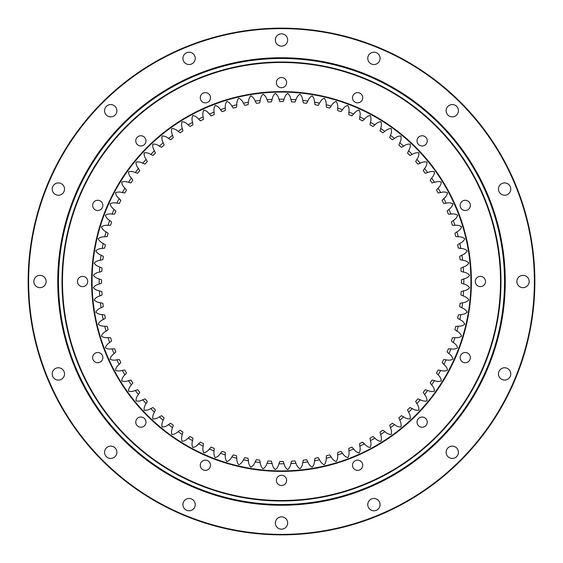 <?xml version="1.0" encoding="UTF-8"?>
<svg xmlns="http://www.w3.org/2000/svg" width="563" height="563" viewBox="0 0 563 563"><rect width="100%" height="100%" fill="white"/><g stroke="black" fill="none" stroke-linecap="round" stroke-linejoin="round"><path stroke-width="0.84" d="M255.166 101.094A182.321 182.321 0 0 1 260.247 100.425L259.684 102.874A179.949 179.949 0 0 0 256.341 103.318L255.166 101.094C254.258 98.631 252.815 96.871 250.845 95.809C249.31 97.448 248.515 99.581 248.452 102.206L248.051 104.683A179.949 179.949 0 0 0 244.743 105.344L243.42 103.205C242.357 100.805 240.802 99.144 238.761 98.208C237.347 99.947 236.685 102.128 236.791 104.746L236.559 107.252A179.949 179.949 0 0 0 233.3 108.124L231.843 106.076A182.321 182.321 0 0 1 236.791 104.746L236.559 107.252M267.017 99.757A182.321 182.321 0 0 1 272.133 99.426L271.415 101.833A179.949 179.949 0 0 0 268.044 102.051L267.017 99.757C266.278 97.244 264.955 95.393 263.055 94.197C261.422 95.738 260.486 97.814 260.247 100.425L259.684 102.874M278.938 99.201A182.321 182.321 0 0 1 284.062 99.201L283.189 101.558A179.949 179.949 0 0 0 279.811 101.558L278.938 99.201C278.361 96.646 277.165 94.704 275.342 93.395C273.611 94.823 272.541 96.829 272.133 99.426L271.415 101.833M290.867 99.426A182.321 182.321 0 0 1 295.983 99.757L294.956 102.051A179.949 179.949 0 0 0 291.585 101.833L290.867 99.426C290.459 96.836 289.389 94.823 287.658 93.395C285.835 94.704 284.639 96.639 284.062 99.201L283.189 101.558M302.753 100.425A182.321 182.321 0 0 1 307.834 101.094L306.659 103.318A179.949 179.949 0 0 0 303.316 102.874L302.753 100.425C302.514 97.814 301.578 95.738 299.945 94.197C298.045 95.386 296.722 97.244 295.983 99.757L294.956 102.051M314.548 102.206A182.321 182.321 0 0 1 319.58 103.205L318.257 105.344A179.949 179.949 0 0 0 314.949 104.683L314.548 102.206C314.485 99.581 313.69 97.448 312.155 95.809C310.185 96.871 308.742 98.631 307.834 101.094L306.659 103.318M326.209 104.746A182.321 182.321 0 0 1 331.157 106.076L329.7 108.124A179.949 179.949 0 0 0 326.441 107.252L326.209 104.746C326.315 102.128 325.653 99.947 324.239 98.208C322.198 99.144 320.643 100.805 319.58 103.205L318.257 105.344M337.673 108.054A182.321 182.321 0 0 1 342.522 109.701L340.939 111.65A179.949 179.949 0 0 0 337.744 110.566L337.673 108.054C337.948 105.443 337.434 103.226 336.132 101.396C334.035 102.192 332.374 103.754 331.157 106.076L329.7 108.124M348.898 112.093A182.321 182.321 0 0 1 353.627 114.057L351.917 115.901A179.949 179.949 0 0 0 348.8 114.606L348.898 112.093C349.341 109.511 348.976 107.266 347.793 105.358C345.654 106.013 343.894 107.463 342.522 109.701L340.939 111.65M359.827 116.865A182.321 182.321 0 0 1 364.43 119.131L362.6 120.862A179.949 179.949 0 0 0 359.574 119.37L359.827 116.865C360.447 114.317 360.229 112.051 359.173 110.067C356.991 110.587 355.14 111.917 353.627 114.057L351.917 115.901M370.433 122.34A182.321 182.321 0 0 1 374.867 124.909L372.931 126.506A179.949 179.949 0 0 0 370.011 124.817L370.433 122.34C371.207 119.842 371.144 117.561 370.222 115.514C368.005 115.887 366.077 117.097 364.43 119.131L362.6 120.862M380.651 128.498A182.321 182.321 0 0 1 384.909 131.348L382.875 132.819A179.949 179.949 0 0 0 380.067 130.947L380.651 128.498C381.594 126.056 381.672 123.776 380.884 121.671C378.653 121.904 376.647 122.98 374.867 124.909L372.931 126.506M390.44 135.31A182.321 182.321 0 0 1 394.508 138.435L392.383 139.765A179.949 179.949 0 0 0 389.702 137.717L390.44 135.31C391.545 132.931 391.771 130.665 391.13 128.519C388.885 128.596 386.809 129.539 384.909 131.348L382.875 132.819M399.772 142.749A182.321 182.321 0 0 1 403.622 146.127L401.412 147.323A179.949 179.949 0 0 0 398.878 145.099L399.772 142.749C401.025 140.447 401.398 138.202 400.898 136.014C398.653 135.95 396.528 136.753 394.508 138.435L392.383 139.765M408.59 150.785A182.321 182.321 0 0 1 412.215 154.41L409.934 155.451A179.949 179.949 0 0 0 407.549 153.066L408.59 150.785C409.998 148.569 410.518 146.352 410.16 144.135C407.922 143.924 405.747 144.585 403.622 146.127L401.412 147.323M416.873 159.378A182.321 182.321 0 0 1 420.251 163.228L417.901 164.122A179.949 179.949 0 0 0 415.677 161.588L416.873 159.378C418.415 157.253 419.076 155.078 418.865 152.84C416.648 152.482 414.431 153.002 412.215 154.41L409.934 155.451M424.565 168.492A182.321 182.321 0 0 1 427.69 172.559L425.283 173.298A179.949 179.949 0 0 0 423.235 170.617L424.565 168.492C426.247 166.472 427.05 164.347 426.986 162.102C424.798 161.602 422.553 161.975 420.251 163.228L417.901 164.122M431.652 178.091A182.321 182.321 0 0 1 434.502 182.349L432.053 182.933A179.949 179.949 0 0 0 430.181 180.125L431.652 178.091C433.461 176.191 434.404 174.115 434.481 171.87C432.335 171.229 430.069 171.455 427.69 172.559L425.283 173.298M438.091 188.133A182.321 182.321 0 0 1 440.66 192.567L438.183 192.989A179.949 179.949 0 0 0 436.494 190.069L438.091 188.133C440.02 186.353 441.096 184.347 441.329 182.116C439.224 181.328 436.951 181.406 434.502 182.349L432.053 182.933M443.869 198.57A182.321 182.321 0 0 1 446.135 203.173L443.63 203.426A179.949 179.949 0 0 0 442.138 200.4L443.869 198.57C445.903 196.923 447.113 194.995 447.486 192.778C445.439 191.856 443.158 191.793 440.66 192.567L438.183 192.989M448.943 209.373A182.321 182.321 0 0 1 450.907 214.102L448.394 214.2A179.949 179.949 0 0 0 447.099 211.083L448.943 209.373C451.083 207.86 452.413 206.009 452.933 203.827C450.949 202.771 448.683 202.553 446.135 203.173L443.63 203.426M453.299 220.478A182.321 182.321 0 0 1 454.946 225.327L452.434 225.256A179.949 179.949 0 0 0 451.35 222.061L453.299 220.478C455.537 219.106 456.987 217.353 457.642 215.207C455.734 214.024 453.489 213.659 450.907 214.102L448.394 214.2M456.924 231.843A182.321 182.321 0 0 1 458.254 236.791L455.749 236.559A179.949 179.949 0 0 0 454.876 233.3L456.924 231.843C459.246 230.626 460.808 228.965 461.604 226.868C459.774 225.566 457.557 225.052 454.946 225.327L452.434 225.256M459.795 243.42A182.321 182.321 0 0 1 460.794 248.452L458.317 248.051A179.949 179.949 0 0 0 457.656 244.743L459.795 243.42C462.195 242.357 463.856 240.802 464.792 238.761C463.053 237.347 460.872 236.685 458.254 236.791L455.749 236.559M461.906 255.166A182.321 182.321 0 0 1 462.575 260.247L460.126 259.684A179.949 179.949 0 0 0 459.682 256.341L461.906 255.166C464.369 254.258 466.129 252.815 467.191 250.845C465.552 249.31 463.419 248.515 460.794 248.452L458.317 248.051M463.243 267.017A182.321 182.321 0 0 1 463.574 272.133L461.167 271.415A179.949 179.949 0 0 0 460.949 268.044L463.243 267.017C465.756 266.278 467.607 264.955 468.803 263.055C467.262 261.422 465.186 260.486 462.575 260.247L460.126 259.684M463.799 278.938A182.321 182.321 0 0 1 463.799 284.062L461.442 283.189A179.949 179.949 0 0 0 461.442 279.811L463.799 278.938C466.354 278.361 468.296 277.165 469.605 275.342C468.177 273.611 466.171 272.541 463.574 272.133L461.167 271.415M463.574 290.867A182.321 182.321 0 0 1 463.243 295.983L460.949 294.956A179.949 179.949 0 0 0 461.167 291.585L463.574 290.867C466.164 290.459 468.177 289.389 469.605 287.658C468.296 285.835 466.361 284.639 463.799 284.062L461.442 283.189M462.575 302.753A182.321 182.321 0 0 1 461.906 307.834L459.682 306.659A179.949 179.949 0 0 0 460.126 303.316L462.575 302.753C465.186 302.514 467.262 301.578 468.803 299.945C467.614 298.045 465.756 296.722 463.243 295.983L460.949 294.956M460.794 314.548A182.321 182.321 0 0 1 459.795 319.58L457.656 318.257A179.949 179.949 0 0 0 458.317 314.949L460.794 314.548C463.419 314.485 465.552 313.69 467.191 312.155C466.129 310.185 464.369 308.742 461.906 307.834L459.682 306.659M458.254 326.209A182.321 182.321 0 0 1 456.924 331.157L454.876 329.7A179.949 179.949 0 0 0 455.749 326.441L458.254 326.209C460.872 326.315 463.053 325.653 464.792 324.239C463.856 322.198 462.195 320.643 459.795 319.58L457.656 318.257M454.946 337.673A182.321 182.321 0 0 1 453.299 342.522L451.35 340.939A179.949 179.949 0 0 0 452.434 337.744L454.946 337.673C457.557 337.948 459.774 337.434 461.604 336.132C460.808 334.035 459.246 332.374 456.924 331.157L454.876 329.7M450.907 348.898A182.321 182.321 0 0 1 448.943 353.627L447.099 351.917A179.949 179.949 0 0 0 448.394 348.8L450.907 348.898C453.489 349.341 455.734 348.976 457.642 347.793C456.987 345.654 455.537 343.894 453.299 342.522L451.35 340.939M446.135 359.827A182.321 182.321 0 0 1 443.869 364.43L442.138 362.6A179.949 179.949 0 0 0 443.63 359.574L446.135 359.827C448.683 360.447 450.949 360.229 452.933 359.173C452.413 356.991 451.083 355.14 448.943 353.627L447.099 351.917M440.66 370.433A182.321 182.321 0 0 1 438.091 374.867L436.494 372.931A179.949 179.949 0 0 0 438.183 370.011L440.66 370.433C443.158 371.207 445.439 371.144 447.486 370.222C447.113 368.005 445.903 366.077 443.869 364.43L442.138 362.6M434.502 380.651A182.321 182.321 0 0 1 431.652 384.909L430.181 382.875A179.949 179.949 0 0 0 432.053 380.067L434.502 380.651C436.944 381.594 439.224 381.672 441.329 380.884C441.096 378.653 440.02 376.647 438.091 374.867L436.494 372.931M427.69 390.44A182.321 182.321 0 0 1 424.565 394.508L423.235 392.383A179.949 179.949 0 0 0 425.283 389.702L427.69 390.44C430.069 391.545 432.335 391.771 434.481 391.13C434.404 388.885 433.461 386.809 431.652 384.909L430.181 382.875M420.251 399.772A182.321 182.321 0 0 1 416.873 403.622L415.677 401.412A179.949 179.949 0 0 0 417.901 398.878L420.251 399.772C422.553 401.025 424.798 401.398 426.986 400.898C427.05 398.653 426.247 396.528 424.565 394.508L423.235 392.383M412.215 408.59A182.321 182.321 0 0 1 408.59 412.215L407.549 409.934A179.949 179.949 0 0 0 409.934 407.549L412.215 408.59C414.431 409.998 416.648 410.518 418.865 410.16C419.076 407.922 418.415 405.747 416.873 403.622L415.677 401.412M403.622 416.873A182.321 182.321 0 0 1 399.772 420.251L398.878 417.901A179.949 179.949 0 0 0 401.412 415.677L403.622 416.873C405.747 418.415 407.922 419.076 410.16 418.865C410.518 416.648 409.998 414.431 408.59 412.215L407.549 409.934M394.508 424.565A182.321 182.321 0 0 1 390.44 427.69L389.702 425.283A179.949 179.949 0 0 0 392.383 423.235L394.508 424.565C396.528 426.247 398.653 427.05 400.898 426.986C401.398 424.798 401.025 422.553 399.772 420.251L398.878 417.901M384.909 431.652A182.321 182.321 0 0 1 380.651 434.502L380.067 432.053A179.949 179.949 0 0 0 382.875 430.181L384.909 431.652C386.809 433.461 388.885 434.404 391.13 434.481C391.771 432.335 391.545 430.069 390.44 427.69L389.702 425.283M374.867 438.091A182.321 182.321 0 0 1 370.433 440.66L370.011 438.183A179.949 179.949 0 0 0 372.931 436.494L374.867 438.091C376.647 440.02 378.653 441.096 380.884 441.329C381.672 439.224 381.594 436.951 380.651 434.502L380.067 432.053M364.43 443.869A182.321 182.321 0 0 1 359.827 446.135L359.574 443.63A179.949 179.949 0 0 0 362.6 442.138L364.43 443.869C366.077 445.903 368.005 447.113 370.222 447.486C371.144 445.439 371.207 443.158 370.433 440.66L370.011 438.183M353.627 448.943A182.321 182.321 0 0 1 348.898 450.907L348.8 448.394A179.949 179.949 0 0 0 351.917 447.099L353.627 448.943C355.14 451.083 356.991 452.413 359.173 452.933C360.229 450.949 360.447 448.683 359.827 446.135L359.574 443.63M342.522 453.299A182.321 182.321 0 0 1 337.673 454.946L337.744 452.434A179.949 179.949 0 0 0 340.939 451.35L342.522 453.299C343.894 455.537 345.647 456.987 347.793 457.642C348.976 455.734 349.341 453.489 348.898 450.907L348.8 448.394M331.157 456.924A182.321 182.321 0 0 1 326.209 458.254L326.441 455.749A179.949 179.949 0 0 0 329.7 454.876L331.157 456.924C332.374 459.246 334.035 460.808 336.132 461.604C337.434 459.774 337.948 457.557 337.673 454.946L337.744 452.434M319.58 459.795A182.321 182.321 0 0 1 314.548 460.794L314.949 458.317A179.949 179.949 0 0 0 318.257 457.656L319.58 459.795C320.643 462.195 322.198 463.856 324.239 464.792C325.653 463.053 326.315 460.872 326.209 458.254L326.441 455.749M307.834 461.906A182.321 182.321 0 0 1 302.753 462.575L303.316 460.126A179.949 179.949 0 0 0 306.659 459.682L307.834 461.906C308.742 464.369 310.185 466.129 312.155 467.191C313.69 465.552 314.485 463.419 314.548 460.794L314.949 458.317M295.983 463.243A182.321 182.321 0 0 1 290.867 463.574L291.585 461.167A179.949 179.949 0 0 0 294.956 460.949L295.983 463.243C296.722 465.756 298.045 467.607 299.945 468.803C301.578 467.262 302.514 465.186 302.753 462.575L303.316 460.126M284.062 463.799A182.321 182.321 0 0 1 278.938 463.799L279.811 461.442A179.949 179.949 0 0 0 283.189 461.442L284.062 463.799C284.639 466.354 285.835 468.296 287.658 469.605C289.389 468.177 290.459 466.171 290.867 463.574L291.585 461.167M272.133 463.574A182.321 182.321 0 0 1 267.017 463.243L268.044 460.949A179.949 179.949 0 0 0 271.415 461.167L272.133 463.574C272.541 466.164 273.611 468.177 275.342 469.605C277.165 468.296 278.361 466.361 278.938 463.799L279.811 461.442M260.247 462.575A182.321 182.321 0 0 1 255.166 461.906L256.341 459.682A179.949 179.949 0 0 0 259.684 460.126L260.247 462.575C260.486 465.186 261.422 467.262 263.055 468.803C264.955 467.614 266.278 465.756 267.017 463.243L268.044 460.949M248.452 460.794A182.321 182.321 0 0 1 243.42 459.795L244.743 457.656A179.949 179.949 0 0 0 248.051 458.317L248.452 460.794C248.515 463.419 249.31 465.552 250.845 467.191C252.815 466.129 254.258 464.369 255.166 461.906L256.341 459.682M236.791 458.254A182.321 182.321 0 0 1 231.843 456.924L233.3 454.876A179.949 179.949 0 0 0 236.559 455.749L236.791 458.254C236.685 460.872 237.347 463.053 238.761 464.792C240.802 463.856 242.357 462.195 243.42 459.795L244.743 457.656M225.327 454.946A182.321 182.321 0 0 1 220.478 453.299L222.061 451.35A179.949 179.949 0 0 0 225.256 452.434L225.327 454.946C225.052 457.557 225.566 459.774 226.868 461.604C228.965 460.808 230.626 459.246 231.843 456.924L233.3 454.876M214.102 450.907A182.321 182.321 0 0 1 209.373 448.943L211.083 447.099A179.949 179.949 0 0 0 214.2 448.394L214.102 450.907C213.659 453.489 214.024 455.734 215.207 457.642C217.346 456.987 219.106 455.537 220.478 453.299L222.061 451.35M203.173 446.135A182.321 182.321 0 0 1 198.57 443.869L200.4 442.138A179.949 179.949 0 0 0 203.426 443.63L203.173 446.135C202.553 448.683 202.771 450.949 203.827 452.933C206.009 452.413 207.86 451.083 209.373 448.943L211.083 447.099M192.567 440.66A182.321 182.321 0 0 1 188.133 438.091L190.069 436.494A179.949 179.949 0 0 0 192.989 438.183L192.567 440.66C191.793 443.158 191.856 445.439 192.778 447.486C194.995 447.113 196.923 445.903 198.57 443.869L200.4 442.138M182.349 434.502A182.321 182.321 0 0 1 178.091 431.652L180.125 430.181A179.949 179.949 0 0 0 182.933 432.053L182.349 434.502C181.406 436.944 181.328 439.224 182.116 441.329C184.347 441.096 186.353 440.02 188.133 438.091L190.069 436.494M172.559 427.69A182.321 182.321 0 0 1 168.492 424.565L170.617 423.235A179.949 179.949 0 0 0 173.298 425.283L172.559 427.69C171.455 430.069 171.229 432.335 171.87 434.481C174.115 434.404 176.191 433.461 178.091 431.652L180.125 430.181M163.228 420.251A182.321 182.321 0 0 1 159.378 416.873L161.588 415.677A179.949 179.949 0 0 0 164.122 417.901L163.228 420.251C161.975 422.553 161.602 424.798 162.102 426.986C164.347 427.05 166.472 426.247 168.492 424.565L170.617 423.235M154.41 412.215A182.321 182.321 0 0 1 150.785 408.59L153.066 407.549A179.949 179.949 0 0 0 155.451 409.934L154.41 412.215C153.002 414.431 152.482 416.648 152.84 418.865C155.078 419.076 157.253 418.415 159.378 416.873L161.588 415.677M146.127 403.622A182.321 182.321 0 0 1 142.749 399.772L145.099 398.878A179.949 179.949 0 0 0 147.323 401.412L146.127 403.622C144.585 405.747 143.924 407.922 144.135 410.16C146.352 410.518 148.569 409.998 150.785 408.59L153.066 407.549M138.435 394.508A182.321 182.321 0 0 1 135.31 390.44L137.717 389.702A179.949 179.949 0 0 0 139.765 392.383L138.435 394.508C136.753 396.528 135.95 398.653 136.014 400.898C138.202 401.398 140.447 401.025 142.749 399.772L145.099 398.878M131.348 384.909A182.321 182.321 0 0 1 128.498 380.651L130.947 380.067A179.949 179.949 0 0 0 132.819 382.875L131.348 384.909C129.539 386.809 128.596 388.885 128.519 391.13C130.665 391.771 132.931 391.545 135.31 390.44L137.717 389.702M124.909 374.867A182.321 182.321 0 0 1 122.34 370.433L124.817 370.011A179.949 179.949 0 0 0 126.506 372.931L124.909 374.867C122.98 376.647 121.904 378.653 121.671 380.884C123.776 381.672 126.049 381.594 128.498 380.651L130.947 380.067M119.131 364.43A182.321 182.321 0 0 1 116.865 359.827L119.37 359.574A179.949 179.949 0 0 0 120.862 362.6L119.131 364.43C117.097 366.077 115.887 368.005 115.514 370.222C117.561 371.144 119.842 371.207 122.34 370.433L124.817 370.011M114.057 353.627A182.321 182.321 0 0 1 112.093 348.898L114.606 348.8A179.949 179.949 0 0 0 115.901 351.917L114.057 353.627C111.917 355.14 110.587 356.991 110.067 359.173C112.051 360.229 114.317 360.447 116.865 359.827L119.37 359.574M109.701 342.522A182.321 182.321 0 0 1 108.054 337.673L110.566 337.744A179.949 179.949 0 0 0 111.65 340.939L109.701 342.522C107.463 343.894 106.013 345.647 105.358 347.793C107.266 348.976 109.511 349.341 112.093 348.898L114.606 348.8M106.076 331.157A182.321 182.321 0 0 1 104.746 326.209L107.252 326.441A179.949 179.949 0 0 0 108.124 329.7L106.076 331.157C103.754 332.374 102.192 334.035 101.396 336.132C103.226 337.434 105.443 337.948 108.054 337.673L110.566 337.744M103.205 319.58A182.321 182.321 0 0 1 102.206 314.548L104.683 314.949A179.949 179.949 0 0 0 105.344 318.257L103.205 319.58C100.805 320.643 99.144 322.198 98.208 324.239C99.947 325.653 102.128 326.315 104.746 326.209L107.252 326.441M101.094 307.834A182.321 182.321 0 0 1 100.425 302.753L102.874 303.316A179.949 179.949 0 0 0 103.318 306.659L101.094 307.834C98.631 308.742 96.871 310.185 95.809 312.155C97.448 313.69 99.581 314.485 102.206 314.548L104.683 314.949M99.757 295.983A182.321 182.321 0 0 1 99.426 290.867L101.833 291.585A179.949 179.949 0 0 0 102.051 294.956L99.757 295.983C97.244 296.722 95.393 298.045 94.197 299.945C95.738 301.578 97.814 302.514 100.425 302.753L102.874 303.316M99.201 284.062A182.321 182.321 0 0 1 99.201 278.938L101.558 279.811A179.949 179.949 0 0 0 101.558 283.189L99.201 284.062C96.646 284.639 94.704 285.835 93.395 287.658C94.823 289.389 96.829 290.459 99.426 290.867L101.833 291.585M99.426 272.133A182.321 182.321 0 0 1 99.757 267.017L102.051 268.044A179.949 179.949 0 0 0 101.833 271.415L99.426 272.133C96.836 272.541 94.823 273.611 93.395 275.342C94.704 277.165 96.639 278.361 99.201 278.938L101.558 279.811M100.425 260.247A182.321 182.321 0 0 1 101.094 255.166L103.318 256.341A179.949 179.949 0 0 0 102.874 259.684L100.425 260.247C97.814 260.486 95.738 261.422 94.197 263.055C95.386 264.955 97.244 266.278 99.757 267.017L102.051 268.044M102.206 248.452A182.321 182.321 0 0 1 103.205 243.42L105.344 244.743A179.949 179.949 0 0 0 104.683 248.051L102.206 248.452C99.581 248.515 97.448 249.31 95.809 250.845C96.871 252.815 98.631 254.258 101.094 255.166L103.318 256.341M104.746 236.791A182.321 182.321 0 0 1 106.076 231.843L108.124 233.3A179.949 179.949 0 0 0 107.252 236.559L104.746 236.791C102.128 236.685 99.947 237.347 98.208 238.761C99.144 240.802 100.805 242.357 103.205 243.42L105.344 244.743M108.054 225.327A182.321 182.321 0 0 1 109.701 220.478L111.65 222.061A179.949 179.949 0 0 0 110.566 225.256L108.054 225.327C105.443 225.052 103.226 225.566 101.396 226.868C102.192 228.965 103.754 230.626 106.076 231.843L108.124 233.3M112.093 214.102A182.321 182.321 0 0 1 114.057 209.373L115.901 211.083A179.949 179.949 0 0 0 114.606 214.2L112.093 214.102C109.511 213.659 107.266 214.024 105.358 215.207C106.013 217.346 107.463 219.106 109.701 220.478L111.65 222.061M116.865 203.173A182.321 182.321 0 0 1 119.131 198.57L120.862 200.4A179.949 179.949 0 0 0 119.37 203.426L116.865 203.173C114.317 202.553 112.051 202.771 110.067 203.827C110.587 206.009 111.917 207.86 114.057 209.373L115.901 211.083M122.34 192.567A182.321 182.321 0 0 1 124.909 188.133L126.506 190.069A179.949 179.949 0 0 0 124.817 192.989L122.34 192.567C119.842 191.793 117.561 191.856 115.514 192.778C115.887 194.995 117.097 196.923 119.131 198.57L120.862 200.4M128.498 182.349A182.321 182.321 0 0 1 131.348 178.091L132.819 180.125A179.949 179.949 0 0 0 130.947 182.933L128.498 182.349C126.056 181.406 123.776 181.328 121.671 182.116C121.904 184.347 122.98 186.353 124.909 188.133L126.506 190.069M135.31 172.559A182.321 182.321 0 0 1 138.435 168.492L139.765 170.617A179.949 179.949 0 0 0 137.717 173.298L135.31 172.559C132.931 171.455 130.665 171.229 128.519 171.87C128.596 174.115 129.539 176.191 131.348 178.091L132.819 180.125M142.749 163.228A182.321 182.321 0 0 1 146.127 159.378L147.323 161.588A179.949 179.949 0 0 0 145.099 164.122L142.749 163.228C140.447 161.975 138.202 161.602 136.014 162.102C135.95 164.347 136.753 166.472 138.435 168.492L139.765 170.617M150.785 154.41A182.321 182.321 0 0 1 154.41 150.785L155.451 153.066A179.949 179.949 0 0 0 153.066 155.451L150.785 154.41C148.569 153.002 146.352 152.482 144.135 152.84C143.924 155.078 144.585 157.253 146.127 159.378L147.323 161.588M159.378 146.127A182.321 182.321 0 0 1 163.228 142.749L164.122 145.099A179.949 179.949 0 0 0 161.588 147.323L159.378 146.127C157.253 144.585 155.078 143.924 152.84 144.135C152.482 146.352 153.002 148.569 154.41 150.785L155.451 153.066M168.492 138.435A182.321 182.321 0 0 1 172.559 135.31L173.298 137.717A179.949 179.949 0 0 0 170.617 139.765L168.492 138.435C166.472 136.753 164.347 135.95 162.102 136.014C161.602 138.202 161.975 140.447 163.228 142.749L164.122 145.099M178.091 131.348A182.321 182.321 0 0 1 182.349 128.498L182.933 130.947A179.949 179.949 0 0 0 180.125 132.819L178.091 131.348C176.191 129.539 174.115 128.596 171.87 128.519C171.229 130.665 171.455 132.931 172.559 135.31L173.298 137.717M188.133 124.909A182.321 182.321 0 0 1 192.567 122.34L192.989 124.817A179.949 179.949 0 0 0 190.069 126.506L188.133 124.909C186.353 122.98 184.347 121.904 182.116 121.671C181.328 123.776 181.406 126.049 182.349 128.498L182.933 130.947M198.57 119.131A182.321 182.321 0 0 1 203.173 116.865L203.426 119.37A179.949 179.949 0 0 0 200.4 120.862L198.57 119.131C196.923 117.097 194.995 115.887 192.778 115.514C191.856 117.561 191.793 119.842 192.567 122.34L192.989 124.817M209.373 114.057A182.321 182.321 0 0 1 214.102 112.093L214.2 114.606A179.949 179.949 0 0 0 211.083 115.901L209.373 114.057C207.86 111.917 206.009 110.587 203.827 110.067C202.771 112.051 202.553 114.317 203.173 116.865L203.426 119.37M220.478 109.701A182.321 182.321 0 0 1 225.327 108.054L225.256 110.566A179.949 179.949 0 0 0 222.061 111.65L220.478 109.701C219.106 107.463 217.353 106.013 215.207 105.358C214.024 107.266 213.659 109.511 214.102 112.093L214.2 114.606M260.106 101.016L260.247 100.425M255.75 102.184L256.341 103.318M271.957 100.003L272.133 99.426M267.531 100.883L268.044 102.051M279.375 100.355L279.811 101.558M291.226 100.608L291.585 101.833M307.546 101.629L307.834 101.094M303.035 101.629L303.316 102.874M314.752 103.423L314.949 104.683M326.329 105.978L326.441 107.252M342.142 110.165L342.522 109.701M337.709 109.285L337.744 110.566M348.856 113.332L348.8 114.606M359.708 118.096L359.574 119.37M370.229 123.564L370.011 124.817M384.416 131.7L384.909 131.348M380.37 129.701L380.067 130.947M393.994 138.751L394.508 138.435M390.082 136.492L389.702 137.717M399.336 143.91L398.878 145.099M411.666 154.656L412.215 154.41M408.084 151.911L407.549 153.066M419.681 163.439L420.251 163.228M416.289 160.462L415.677 161.588M423.918 169.54L423.235 170.617M433.911 182.482L434.502 182.349M430.934 179.097L430.181 180.125M437.31 189.084L436.494 190.069M443.018 199.478L442.138 200.4M450.301 214.123L450.907 214.102M448.042 210.217L447.099 211.083M452.342 221.259L451.35 222.061M455.917 232.561L454.876 233.3M458.746 244.075L457.656 244.743M460.815 255.75L459.682 256.341M462.997 271.957L463.574 272.133M462.117 267.531L460.949 268.044M463.236 283.851L463.799 284.062M462.645 279.375L461.442 279.811M462.695 295.73L463.243 295.983M462.392 291.226L461.167 291.585M461.371 307.546L461.906 307.834M461.371 303.035L460.126 303.316M459.288 319.256L459.795 319.58M459.577 314.752L458.317 314.949M457.022 326.329L455.749 326.441M453.715 337.709L452.434 337.744M449.668 348.856L448.394 348.8M444.904 359.708L443.63 359.574M439.436 370.229L438.183 370.011M431.3 384.416L431.652 384.909M433.299 380.37L432.053 380.067M426.508 390.082L425.283 389.702M419.09 399.336L417.901 398.878M411.089 408.084L409.934 407.549M402.538 416.289L401.412 415.677M393.46 423.918L392.383 423.235M383.903 430.934L382.875 430.181M373.916 437.31L372.931 436.494M359.771 445.53L359.827 446.135M363.522 443.018L362.6 442.138M348.877 450.301L348.898 450.907M352.783 448.042L351.917 447.099M341.741 452.342L340.939 451.35M326.273 457.649L326.209 458.254M330.439 455.917L329.7 454.876M318.925 458.746L318.257 457.656M307.25 460.815L306.659 459.682M291.043 462.997L290.867 463.574M295.469 462.117L294.956 460.949M283.625 462.645L283.189 461.442M271.774 462.392L271.415 461.167M259.965 461.371L259.684 460.126M248.248 459.577L248.051 458.317M232.195 456.438L231.843 456.924M236.671 457.022L236.559 455.749M225.291 453.715L225.256 452.434M209.788 448.5L209.373 448.943M214.144 449.668L214.2 448.394M203.292 444.904L203.426 443.63M192.771 439.436L192.989 438.183M182.63 433.299L182.933 432.053M169.006 424.249L168.492 424.565M172.918 426.508L173.298 425.283M159.906 416.585L159.378 416.873M163.664 419.09L164.122 417.901M151.334 408.344L150.785 408.59M154.916 411.089L155.451 409.934M146.711 402.538L147.323 401.412M139.082 393.46L139.765 392.383M129.089 380.518L128.498 380.651M132.066 383.903L132.819 382.875M125.69 373.916L126.506 372.931M117.47 359.771L116.865 359.827M119.982 363.522L120.862 362.6M112.699 348.877L112.093 348.898M114.958 352.783L115.901 351.917M110.658 341.741L111.65 340.939M105.351 326.273L104.746 326.209M107.083 330.439L108.124 329.7M104.254 318.925L105.344 318.257M102.184 307.25L103.318 306.659M100.883 295.469L102.051 294.956M99.764 279.149L99.201 278.938M100.355 283.625L101.558 283.189M100.608 271.774L101.833 271.415M101.629 255.454L101.094 255.166M101.629 259.965L102.874 259.684M103.712 243.744L103.205 243.42M103.423 248.248L104.683 248.051M105.978 236.671L107.252 236.559M109.285 225.291L110.566 225.256M114.5 209.788L114.057 209.373M113.332 214.144L114.606 214.2M118.096 203.292L119.37 203.426M125.289 188.598L124.909 188.133M123.564 192.771L124.817 192.989M131.7 178.584L131.348 178.091M129.701 182.63L130.947 182.933M138.751 169.006L138.435 168.492M136.492 172.918L137.717 173.298M146.415 159.906L146.127 159.378M143.91 163.664L145.099 164.122M151.911 154.916L153.066 155.451M160.462 146.711L161.588 147.323M169.54 139.082L170.617 139.765M179.097 132.066L180.125 132.819M192.666 122.938L192.567 122.34M189.084 125.69L190.069 126.506M203.229 117.47L203.173 116.865M199.478 119.982L200.4 120.862M214.123 112.699L214.102 112.093M210.217 114.958L211.083 115.901M225.256 110.566L225.327 108.054C225.052 105.443 225.566 103.226 226.868 101.396C228.965 102.192 230.626 103.754 231.843 106.076M221.259 110.658L222.061 111.65M236.727 105.351L236.791 104.746M232.561 107.083L233.3 108.124M500.993 281.5A219.493 219.493 0 0 1 171.757 471.583A219.493 219.493 0 0 1 171.757 91.417A219.493 219.493 0 0 1 500.993 281.5M471.393 281.5A189.893 189.893 0 0 1 186.55 445.952A189.893 189.893 0 0 1 186.55 117.048A189.893 189.893 0 0 1 471.393 281.5M500.514 281.5A219.014 219.014 0 0 0 171.989 91.825A219.014 219.014 0 0 0 171.989 471.175A219.014 219.014 0 0 0 500.514 281.5M286.616 82.606A5.116 5.116 0 0 0 278.945 78.18A5.116 5.116 0 0 0 278.945 87.04A5.116 5.116 0 0 0 286.616 82.606M362.727 97.751A5.116 5.116 0 0 0 355.056 93.317A5.116 5.116 0 0 0 355.056 102.177A5.116 5.116 0 0 0 362.727 97.751M427.254 140.863A5.116 5.116 0 0 0 419.583 136.436A5.116 5.116 0 0 0 419.583 145.289A5.116 5.116 0 0 0 427.254 140.863M470.365 205.389A5.116 5.116 0 0 0 462.695 200.956A5.116 5.116 0 0 0 462.695 209.816A5.116 5.116 0 0 0 470.365 205.389M485.503 281.5A5.116 5.116 0 0 0 477.832 277.073A5.116 5.116 0 0 0 477.832 285.927A5.116 5.116 0 0 0 485.503 281.5M470.365 357.611A5.116 5.116 0 0 0 462.695 353.184A5.116 5.116 0 0 0 462.695 362.044A5.116 5.116 0 0 0 470.365 357.611M427.254 422.137A5.116 5.116 0 0 0 419.583 417.711A5.116 5.116 0 0 0 419.583 426.564A5.116 5.116 0 0 0 427.254 422.137M362.727 465.249A5.116 5.116 0 0 0 355.056 460.823A5.116 5.116 0 0 0 355.056 469.683A5.116 5.116 0 0 0 362.727 465.249M286.616 480.394A5.116 5.116 0 0 0 278.945 475.96A5.116 5.116 0 0 0 278.945 484.82A5.116 5.116 0 0 0 286.616 480.394M210.499 465.249A5.116 5.116 0 0 0 202.828 460.823A5.116 5.116 0 0 0 202.828 469.683A5.116 5.116 0 0 0 210.499 465.249M145.979 422.137A5.116 5.116 0 0 0 138.308 417.711A5.116 5.116 0 0 0 138.308 426.564A5.116 5.116 0 0 0 145.979 422.137M102.86 357.611A5.116 5.116 0 0 0 95.189 353.184A5.116 5.116 0 0 0 95.189 362.044A5.116 5.116 0 0 0 102.86 357.611M87.722 281.5A5.116 5.116 0 0 0 80.052 277.073A5.116 5.116 0 0 0 80.052 285.927A5.116 5.116 0 0 0 87.722 281.5M102.86 205.389A5.116 5.116 0 0 0 95.189 200.956A5.116 5.116 0 0 0 95.189 209.816A5.116 5.116 0 0 0 102.86 205.389M145.979 140.863A5.116 5.116 0 0 0 138.308 136.436A5.116 5.116 0 0 0 138.308 145.289A5.116 5.116 0 0 0 145.979 140.863M210.499 97.751A5.116 5.116 0 0 0 202.828 93.317A5.116 5.116 0 0 0 202.828 102.177A5.116 5.116 0 0 0 210.499 97.751M470.921 281.5A189.421 189.421 0 0 0 186.789 117.456A189.421 189.421 0 0 0 186.789 445.544A189.421 189.421 0 0 0 470.921 281.5M243.42 103.205A182.321 182.321 0 0 1 248.452 102.206L248.051 104.683M244.075 104.254L244.743 105.344M248.346 102.797L248.452 102.206M28.15 281.5A253.35 253.35 0 0 1 408.175 62.092A253.35 253.35 0 0 1 408.175 500.908A253.35 253.35 0 0 1 28.15 281.5M28.622 281.5A252.878 252.878 0 0 0 407.936 500.5A252.878 252.878 0 0 0 407.936 62.5A252.878 252.878 0 0 0 28.622 281.5M510.782 189.077A6.158 6.158 0 0 0 501.549 183.749A6.158 6.158 0 0 0 501.549 194.411A6.158 6.158 0 0 0 510.782 189.077M458.43 110.728A6.158 6.158 0 0 0 449.197 105.394A6.158 6.158 0 0 0 449.197 116.055A6.158 6.158 0 0 0 458.43 110.728M380.081 58.376A6.158 6.158 0 0 0 370.841 53.042A6.158 6.158 0 0 0 370.841 63.703A6.158 6.158 0 0 0 380.081 58.376M287.658 39.987A6.158 6.158 0 0 0 278.425 34.66A6.158 6.158 0 0 0 278.425 45.322A6.158 6.158 0 0 0 287.658 39.987M195.234 58.376A6.158 6.158 0 0 0 186.001 53.042A6.158 6.158 0 0 0 186.001 63.703A6.158 6.158 0 0 0 195.234 58.376M116.879 110.728A6.158 6.158 0 0 0 107.646 105.394A6.158 6.158 0 0 0 107.646 116.055A6.158 6.158 0 0 0 116.879 110.728M64.527 189.077A6.158 6.158 0 0 0 55.294 183.749A6.158 6.158 0 0 0 55.294 194.411A6.158 6.158 0 0 0 64.527 189.077M46.145 281.5A6.158 6.158 0 0 0 36.912 276.166A6.158 6.158 0 0 0 36.912 286.834A6.158 6.158 0 0 0 46.145 281.5M64.527 373.923A6.158 6.158 0 0 0 55.294 368.589A6.158 6.158 0 0 0 55.294 379.251A6.158 6.158 0 0 0 64.527 373.923M116.879 452.272A6.158 6.158 0 0 0 107.646 446.945A6.158 6.158 0 0 0 107.646 457.606A6.158 6.158 0 0 0 116.879 452.272M195.234 504.624A6.158 6.158 0 0 0 186.001 499.297A6.158 6.158 0 0 0 186.001 509.958A6.158 6.158 0 0 0 195.234 504.624M287.658 523.013A6.158 6.158 0 0 0 278.425 517.678A6.158 6.158 0 0 0 278.425 528.34A6.158 6.158 0 0 0 287.658 523.013M380.081 504.624A6.158 6.158 0 0 0 370.841 499.297A6.158 6.158 0 0 0 370.841 509.958A6.158 6.158 0 0 0 380.081 504.624M458.43 452.272A6.158 6.158 0 0 0 449.197 446.945A6.158 6.158 0 0 0 449.197 457.606A6.158 6.158 0 0 0 458.43 452.272M510.782 373.923A6.158 6.158 0 0 0 501.549 368.589A6.158 6.158 0 0 0 501.549 379.251A6.158 6.158 0 0 0 510.782 373.923M529.171 281.5A6.158 6.158 0 0 0 519.93 276.166A6.158 6.158 0 0 0 519.93 286.834A6.158 6.158 0 0 0 529.171 281.5M58.468 281.5A223.032 223.032 0 0 1 393.016 88.349A223.032 223.032 0 0 1 393.016 474.651A223.032 223.032 0 0 1 58.468 281.5M57.75 281.5A223.75 223.75 0 0 1 393.375 87.722A223.75 223.75 0 0 1 393.375 475.278A223.75 223.75 0 0 1 57.75 281.5"/></g></svg>
